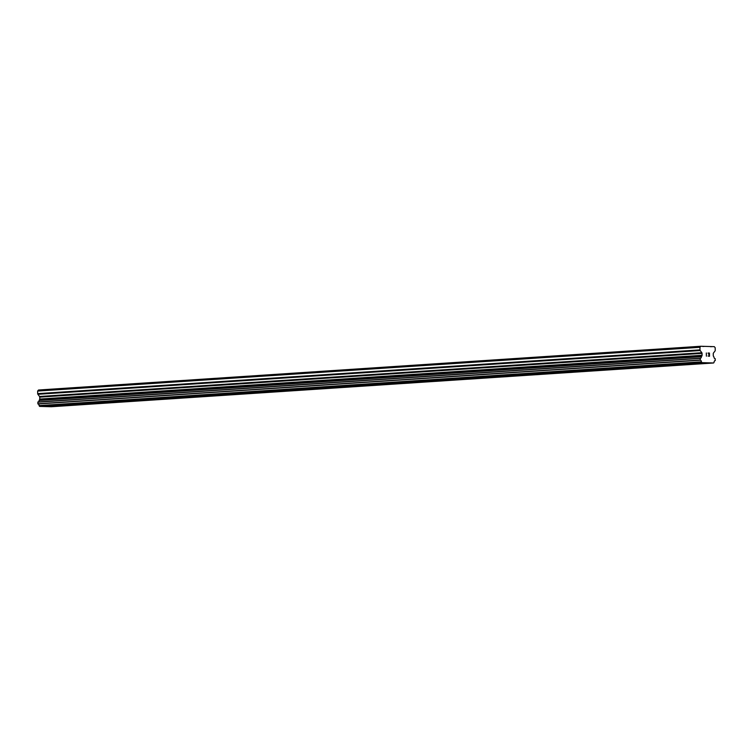 <?xml version="1.0" encoding="UTF-8"?>
<svg xmlns="http://www.w3.org/2000/svg" width="753" height="753" viewBox="0 0 753 753"><rect width="100%" height="100%" fill="white"/><g stroke="black" fill="none" stroke-linecap="round" stroke-linejoin="round"><path stroke-width="1.13" d="M694.294 363.925L685.964 364.019M662.941 365.996L654.611 366.099M631.588 368.066L623.258 368.17M600.235 370.137L591.905 370.241M568.891 372.208L560.552 372.311M537.538 374.279L529.199 374.382M506.185 376.349L497.846 376.453M473.797 378.561L466.493 378.524L473.797 378.561M474.832 378.42L466.493 378.524M443.479 380.5L435.149 380.594M412.126 382.571L403.796 382.665M380.773 384.642L372.443 384.745M349.42 386.713L341.09 386.816M318.077 388.783L309.737 388.887M286.724 390.854L278.384 390.958M255.371 392.925L247.031 393.028M224.018 394.996L215.687 395.099M192.664 397.066L184.334 397.17M161.311 399.137L152.981 399.241M129.958 401.208L121.628 401.311M98.615 403.279L90.275 403.382M67.262 405.349L58.922 405.453M37.904 401.98L700.215 358.221L37.904 401.98L37.942 403.966A1.468 1.101 86.2 0 1 39.071 405.594L39.608 406.404L51.298 406.742L713.609 362.984L701.918 362.645L701.372 361.835A1.468 1.101 86.2 0 0 700.252 360.207L700.234 358.221A1.468 1.101 86.2 0 0 701.363 356.715L701.9 355.934A0.894 0.668 86.2 0 0 702.069 355.303L702.05 353.364A0.894 0.668 86.2 0 0 701.843 352.733L700.196 350.531A0.894 0.668 -93.8 0 1 699.989 349.891L699.961 347.293L700.827 346.258L714.296 346.653L715.19 347.735L715.228 350.333A0.894 0.668 -93.8 0 1 715.039 350.964L713.439 353.063A0.894 0.668 86.2 0 0 713.251 353.694L713.279 355.632A0.894 0.668 86.2 0 0 713.458 356.263L714.013 357.082A1.468 1.101 86.2 0 0 715.19 358.654L715.228 360.64A1.468 1.101 86.2 0 0 714.126 362.202L713.609 362.984M38.177 401.961A1.468 1.101 86.2 0 0 39.052 400.474L701.363 356.715M700.827 346.258L38.516 390.016L37.65 391.052L37.678 393.65A0.894 0.668 86.2 0 0 37.885 394.29L39.532 396.492A0.894 0.668 86.2 0 1 39.74 397.123L39.768 399.062A0.894 0.668 86.2 0 1 39.589 399.692L39.052 400.474M709.326 356.065L709.307 354.785L709.326 356.065L708.084 356.028L709.326 356.065M709.307 354.785L708.629 354.55M709.307 354.569L709.298 353.289L709.307 354.569M709.298 353.289L708.055 353.251L709.448 353.082L709.495 356.282L708.084 356.028M709.486 356.282L709.448 353.082L708.046 353.035M706.408 356.188L706.323 352.988M710.597 346.719L712.442 346.596M39.608 406.404L701.918 362.645M37.782 402.168L700.092 358.409M39.109 400.323L701.42 356.564M39.589 399.692L701.9 355.934M39.768 399.062L702.069 355.303M37.65 391.052L699.961 347.293M702.813 346.493L704.657 346.371M39.109 405.735L701.42 361.977M39.071 405.594L701.372 361.835M37.942 403.966L700.252 360.207M37.81 403.787L700.111 360.028M39.74 397.123L702.05 353.364M39.532 396.492L701.843 352.733M37.885 394.29L700.196 350.531M37.678 393.65L699.989 349.891"/></g></svg>
